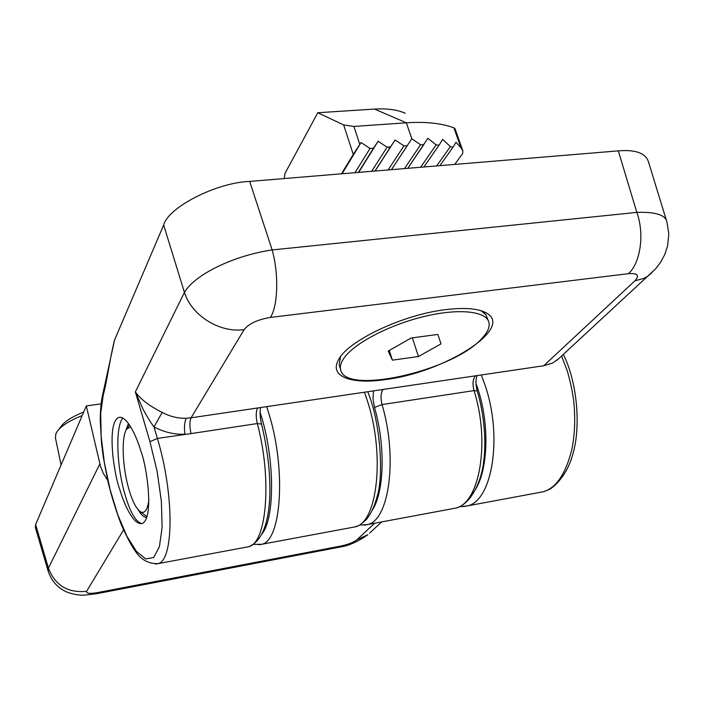 <?xml version="1.0" encoding="UTF-8"?>
<svg xmlns="http://www.w3.org/2000/svg" width="704" height="704" viewBox="0 0 704 704"><rect width="100%" height="100%" fill="white"/><g stroke="black" fill="none" stroke-linecap="round" stroke-linejoin="round"><path stroke-width="1.06" d="M561.59 356.03L567.503 371.554C571.366 385.66 573.584 397.118 574.156 405.926C575.362 421.916 574.534 436.665 571.683 450.146C565.541 474.206 556.063 488.074 543.224 491.762L539.202 492.518M101.059 403.867L86.328 405.926L100.478 466.277L103.321 473.414L107.642 480.234M99.845 463.901L48.435 568.146C55.123 585.42 67.848 593.138 86.627 591.307L123.552 529.962M95.85 593.85L97.618 592.583C89.716 593.903 86.046 593.481 86.627 591.307M86.328 405.926L35.631 524.515L48.435 568.146L48.118 571.014C51.427 580.985 57.71 588.016 66.977 592.108C73.154 594.334 78.989 595.338 84.471 595.135L96.325 593.762L338.941 547.263L341.088 545.987L97.618 592.583M338.175 547.413L338.941 547.263C348.172 546.022 357.817 541.825 367.893 534.67L356.849 539.836C353.575 542.37 348.322 544.421 341.088 545.987M369.6 533.095L381.744 521.893M35.631 524.515L35.394 527.63M454.731 164.428L462.651 153.551L462.889 150.955L460.953 147.761L455.981 142.252L452.989 147.268L450.366 146.608L436.674 165.924M405.161 113.247C397.364 109.718 387.147 108.328 374.519 109.076L317.794 112.737L284.979 173.395L284.24 178.561M374.519 109.076L406.366 122.804C425.709 121.563 441.558 123.244 453.913 127.846L454.872 128.304L462.73 150.506M317.794 112.737L343.675 124.942L353.258 154.405L341.502 173.809M407.326 145.631L391.45 169.673L411.805 138.732L406.366 122.804L353.901 126.438L343.675 124.942M423.764 144.698L407.757 168.318L427.874 138.274L436.137 144.866L439.05 145.182L442.658 139.401L450.366 146.608M411.805 138.732L420.552 144.742L404.474 168.59M423.738 144.734L420.552 144.742M353.258 154.405L361.046 142.498L342.074 173.765M373.463 148.236L358.362 172.41L373.481 148.21L370.022 148.474L361.046 142.498M373.481 148.21L378.136 141.231L387.068 147.171L371.642 171.31M374.994 171.037L390.482 146.916L387.068 147.171M390.482 146.916L395.058 139.973L403.938 145.886L388.142 169.946M407.264 145.71L403.938 145.886M378.136 141.231L358.67 172.392M395.058 139.973L375.109 171.028M339.601 366.194L339.161 364.742L340.525 356.752M482.064 338.272C453.385 371.061 344.027 395.736 340.578 369.389C339.83 365.816 341.238 361.689 344.802 357.007C355.934 342.285 390.79 324.324 425.198 316.246C459.65 308.07 486.693 311.291 488.972 322.617C489.887 327.184 487.59 332.402 482.064 338.272M480.946 310.684L485.936 314.794L488.365 320.839M392.383 360.149L388.221 351.076L411.083 338.008L437.835 334.435L441.038 343.869L418.449 356.523L392.383 360.149L389.294 350.469M412.377 337.841L418.449 356.523M158.814 236.359L157.247 240.02M82.21 415.554C69.538 420.587 61.169 425.92 57.112 431.561L55.845 433.893L55.449 437.967M83.697 412.078C72.239 416.601 64.662 421.423 60.966 426.545L58.274 430.056M119.662 489.104C113.925 474.39 106.401 422.831 118.677 417.454C127.116 415.158 136.822 437.21 140.774 450.771C146.925 466.118 154.308 518.54 142.164 523.503C133.144 525.756 123.385 502.181 119.662 489.104M122.927 418.088C115.861 425.498 116.257 460.39 123.35 488.497C129.052 510.506 135.291 522.183 142.067 523.538M385.924 379.509C443.643 372.451 514.254 328.539 486.684 313.148C478.676 308.537 465.115 307.349 445.993 309.602C402.934 314.477 347.442 341.009 338.457 359.938C328.847 376.684 351.639 384.736 385.924 379.509M125.752 430.707L128.427 423.456M666.477 220.537L648.375 161.55C645.427 153.05 635.413 149.486 618.323 150.867L249.682 181.421C216.181 182.6 168.106 207.398 163.662 225.025L114.62 339.874M558.8 358.6L552.702 363.026L543.726 365.754L191.066 417.806L244.147 329.63C219.85 333.186 191.558 315.603 184.439 292.389C194.533 274.754 233.429 255.596 272.158 249.946L249.682 181.421M114.708 339.539C110.167 356.611 107.263 380.195 103.198 395.296L100.716 413.301L101.156 436.471L104.377 462.634L110.079 489.491L117.77 514.73L126.817 536.061L136.426 551.399L145.71 558.941L153.674 557.506L159.403 546.744L162.114 527.384L161.374 501.345L157.159 471.583L149.961 441.707L135.353 391.908C140.457 399.159 149.398 405.988 162.193 412.412C170.174 416.601 178.182 418.546 186.217 418.246L191.066 417.806C189.517 421.265 189.508 426.527 191.03 433.611L157.397 438.407L154.009 426.923C150.902 422.822 147.294 417.023 143.194 409.526L135.353 391.908L184.439 292.389L163.662 225.025M244.147 329.63C248.908 323.629 257.646 319.572 270.38 317.442L628.461 273.671C640.517 262.953 644.697 233.825 636.83 212.379C655.679 211.746 665.729 215.028 666.987 222.218L666.996 222.226M155.505 564.098L158.022 563.64C173.853 560.534 174.425 494.93 157.397 438.407L149.961 441.707M270.38 317.442C277.966 306.231 278.969 274.102 272.158 249.946L636.83 212.379L618.323 150.867M628.461 273.671C637.727 273.046 639.857 275.449 634.85 280.87L644.002 278.309L647.962 276.065L651.895 272.756M146.802 517.246C144.109 517.528 141.231 515.055 138.186 509.81M186.217 418.246C184.571 421.722 184.114 427.055 184.835 434.236C174.134 434.579 163.865 432.142 154.009 426.923L162.193 412.412M148.87 500.28C147.409 510.03 144.628 513.885 140.545 511.826C135.731 508.482 131.419 499.382 127.618 484.519C122.25 463.267 121.598 436.938 126.465 429.308L130.636 426.774M459.386 506.73L467.227 505.947C492.457 501.178 503.096 435.67 484.642 384.023L481.263 374.977M253.581 544.394L261.826 544.262C280.958 540.698 286.255 471.918 269.72 416.363L266.719 406.63M364.47 392.207L367.655 401.623C385.114 455.391 377.282 522.702 355.265 526.83L351.974 527.446M374.695 523.213L356.849 539.836M260.102 412.377C274.754 456.342 275.299 517.37 262.073 533.834M543.198 491.77L463.294 506.66M475.948 383.504C491.498 424.327 488.215 479.618 470.395 495.686M355.265 526.838L258.87 544.808M453.913 127.846L460.953 147.761M439.894 165.651L452.98 147.277L439.894 165.651M359.779 144.373L353.901 126.438M370.022 148.474L354.992 172.691M439.05 145.182L423.905 166.98L439.058 145.174M436.137 144.866L420.649 167.253M634.85 280.87L543.726 365.754M373.428 390.887L373.041 398.904L374.502 407.449C385.546 445.368 384.331 491.436 372.53 509.846M257.682 407.968C255.869 411.4 255.746 416.583 257.303 423.544C272.219 478.808 266.702 543.18 248.688 546.718L245.898 547.246M103.198 395.296L103.101 392.647C101.226 400.391 100.276 409.622 100.232 420.332L101.534 443.362L103.33 457.336L107.765 480.788C111.566 496.364 116.046 510.91 121.202 524.436C126.94 537.222 131.604 546.066 135.186 550.959C140.914 559.706 148.526 563.93 158.022 563.64L248.688 546.718C274.463 536.589 274.19 476.423 261.545 424.072L257.303 423.544L191.03 433.611M475.394 375.848C472.815 379.183 472.358 384.111 474.012 390.606C490.442 442.042 479.565 503.413 455.585 508.121L451.854 508.816M477.215 375.575C475.57 378.946 475.561 384.085 477.18 390.993L474.012 390.606L382.043 404.58C380.433 397.892 380.75 392.858 383.02 389.479M364.206 525.158L367.62 524.533C389.18 520.3 397.866 457.635 382.043 404.58L374.502 407.449M35.306 527.34L48.118 571.023M563.385 354.376C577.579 382.879 581.39 428.982 571.982 456.984C567.222 473.766 554.77 487.485 548.064 489.966L543.303 491.744M367.734 391.723C380.626 422.576 383.645 475.429 377.388 495.519C374.898 505.516 371.184 513.568 366.238 519.658C357.139 527.701 358.538 525.246 355.265 526.83M374.986 171.037L390.447 146.969M339.161 364.742L340.578 369.389M389.004 147.717L389.338 148.702M55.37 437.615L61.098 464.948M120.208 417.234L118.677 417.454M481.958 311.247L486.684 313.148M103.101 392.647L114.638 339.742M556.952 360.307L655.609 268.866L660.704 262.117L664.752 254.558L667.603 245.872L668.8 233.974L666.987 222.218M477.18 390.993C484.59 414.885 486.314 443.872 483.648 461.49C482.161 478.042 472.314 504.099 455.585 508.121L367.62 524.533L359.603 525.061M339.777 357.808L338.457 359.938M261.527 424.002C260.005 417.604 259.706 412.113 260.621 407.537M140.545 511.826L146.898 516.674M127.134 428.331L129.474 424.952"/></g></svg>
